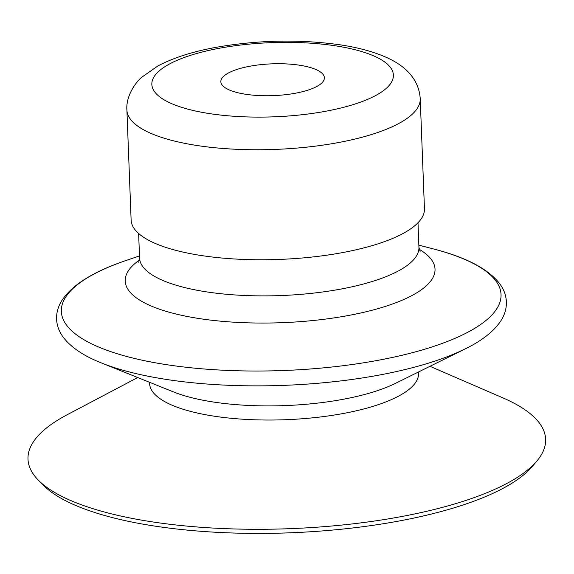 <?xml version="1.0" encoding="UTF-8"?>
<svg xmlns="http://www.w3.org/2000/svg" width="574" height="574" viewBox="0 0 574 574"><rect width="100%" height="100%" fill="white"/><g stroke="black" fill="none" stroke-linecap="round" stroke-linejoin="round"><path stroke-width="0.86" d="M249.977 66.211A51.804 15.907 177.8 0 1 324.375 77.748A51.804 15.907 177.8 0 1 273.224 95.628A51.804 15.907 177.8 0 1 220.854 81.723A51.804 15.907 177.8 0 1 249.977 66.211M429.969 366.305L503.097 397.969A259.01 79.528 177.8 0 1 536.783 461.152L532.184 466.583A254.017 77.999 177.8 0 1 290.021 532.808A254.017 77.999 177.8 0 1 43.488 485.353L38.48 480.295A259.01 79.528 177.8 0 1 67.223 414.715L137.703 377.534M536.783 461.152A259.01 79.528 177.8 0 1 289.863 528.676A259.01 79.528 177.8 0 1 38.48 480.295M424.451 208.757A146.772 45.066 177.8 0 1 279.516 259.419A146.772 45.066 177.8 0 1 131.123 220.021L126.897 110A146.772 45.066 177.8 0 0 275.29 149.405A146.772 45.066 177.8 0 0 420.225 98.735L424.451 208.757M418.453 372.002A134.574 41.321 177.8 0 1 285.673 419.716A134.574 41.321 177.8 0 1 149.627 382.327M395.436 383.375A134.725 41.371 177.8 0 1 173.448 391.906L101.376 362.933A220.732 67.775 177.8 0 0 465.076 348.956L395.436 383.375M418.855 245.155L433.004 248.822A220.007 67.553 177.8 0 1 439.06 344.558A220.007 67.553 177.8 0 1 126.976 356.547A220.007 67.553 177.8 0 1 125.663 260.625C93.899 271.402 72.776 284.474 62.301 299.843C58.29 305.935 56.374 312.385 56.561 319.201C56.934 326.018 59.373 332.303 63.893 338.072C71.728 347.88 84.227 356.16 101.376 362.933M419.214 249.303A155.03 47.606 177.8 0 1 281.949 322.688A155.03 47.606 177.8 0 1 139.453 260.051M420.082 251.426L418.934 247.301A139.783 42.921 177.8 0 1 280.901 295.56A139.783 42.921 177.8 0 1 139.575 258.035L138.757 262.232M219.799 48.173A120.87 37.116 177.8 0 1 393.097 78.186A120.87 37.116 177.8 0 1 204.947 112.856A120.87 37.116 177.8 0 1 219.799 48.173M433.004 248.822C465.507 257.13 487.57 268.539 499.186 283.054C503.663 288.822 506.067 295.115 506.404 301.917C506.555 308.74 504.603 315.205 500.542 321.297C493.475 331.672 481.651 340.899 465.076 348.956M139.496 255.889L125.663 260.625M138.635 233.489L139.575 258.035M417.994 222.755L418.934 247.301M420.225 98.735C418.898 77.397 402.733 64.589 386.324 57.371C373.129 51.538 357.272 47.29 338.775 44.629C298.566 39.161 257.654 40.058 216.054 47.333C192.807 51.552 173.434 57.752 157.936 65.931L141.871 77.138C136.303 81.508 125.728 95.715 126.897 110"/></g></svg>
